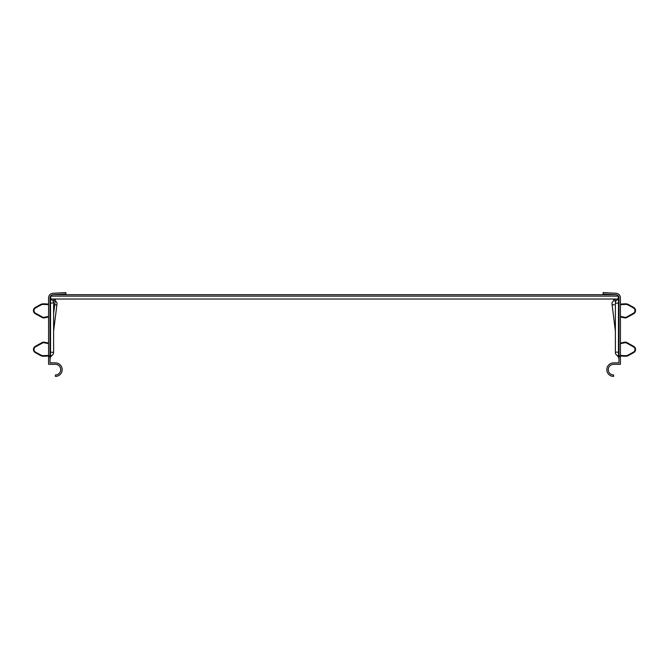 <?xml version="1.0" encoding="UTF-8"?>
<svg xmlns="http://www.w3.org/2000/svg" width="669" height="669" viewBox="0 0 669 669"><rect width="100%" height="100%" fill="white"/><g stroke="black" fill="none" stroke-linecap="round" stroke-linejoin="round"><path stroke-width="1" d="M50.735 296.133L618.265 296.133L618.265 299.018L50.735 299.018L50.735 295.899M615.915 294.695A3.245 3.245 0 0 1 618.984 297.931L618.984 362.874L613.582 362.874A6.774 6.774 0 0 0 606.816 369.648A6.774 6.774 0 0 0 613.582 376.413L613.582 374.974A5.327 5.327 0 0 1 608.255 369.648A5.327 5.327 0 0 1 613.582 364.321L620.422 364.321L620.422 297.931A4.683 4.683 0 0 0 615.99 293.256L603.137 292.587L603.062 294.026L615.915 294.695L53.085 294.695A3.245 3.245 0 0 0 50.016 297.931L50.016 362.874L55.418 362.874A6.774 6.774 0 0 1 62.184 369.648A6.774 6.774 0 0 1 55.418 376.413L55.418 374.974A5.327 5.327 0 0 0 60.745 369.648A5.327 5.327 0 0 0 55.418 364.321L48.578 364.321L48.578 297.931A4.683 4.683 0 0 1 53.01 293.256L65.863 292.587L65.938 294.026L53.085 294.695M50.016 298.867A0.577 0.577 0 0 0 50.526 299.444A3.454 3.454 0 0 1 53.579 302.355L53.997 299.018M50.576 356.92L51.981 355.364A3.454 3.454 0 0 0 53.612 352.429L53.612 302.881L50.526 303.166L50.526 299.444A3.454 3.454 0 0 1 53.579 302.355M51.981 355.364A3.454 3.454 0 0 0 53.612 352.429A3.454 3.454 0 0 1 50.869 355.816L50.016 359.002M50.526 299.444A3.454 3.454 0 0 1 53.612 302.881A3.454 3.454 0 0 0 50.526 299.444M50.016 352.145L50.526 352.145L50.526 355.866A3.454 3.454 0 0 0 53.612 352.429L50.526 352.145L50.526 303.166L50.016 303.166M55.201 300.975L54.733 304.696L56.882 304.964L56.999 304.019A2.885 2.885 0 0 0 55.201 300.983M53.888 299.871L55.318 300.047L53.612 313.644L54.733 304.696M55.318 300.047L55.443 299.018M53.612 331.063L56.999 304.019M618.984 298.867A0.577 0.577 0 0 1 618.474 299.444A3.454 3.454 0 0 0 615.388 302.881L615.388 302.881A3.454 3.454 0 0 1 618.474 299.444A3.454 3.454 0 0 0 615.421 302.355A3.454 3.454 0 0 1 618.474 299.444A0.577 0.577 0 0 0 618.984 298.867M615.388 352.429A3.454 3.454 0 0 0 618.474 355.866L618.474 352.145L615.388 352.145L615.388 303.166L618.474 303.166L618.474 299.444M613.557 299.018L613.799 300.983A2.885 2.885 0 0 0 612.001 304.019L612.118 304.964L612.001 304.019M613.682 300.047L615.112 299.871L615.421 302.355M615.003 299.018L615.112 299.871M615.388 331.063L612.118 304.964L615.388 331.063M620.422 317.022L624.829 317.884A2.877 2.877 0 0 0 626.778 317.574L633.694 313.736A3.604 3.604 0 0 0 633.694 307.439L628.651 304.638A6.556 6.556 0 0 0 625.122 303.826L620.422 304.077M620.422 316.437L624.938 317.315A2.308 2.308 0 0 0 626.493 317.073L633.418 313.234A3.027 3.027 0 0 0 633.418 307.941L628.367 305.148A5.979 5.979 0 0 0 625.155 304.403L620.422 304.654M620.422 355.415L625.155 355.665A5.979 5.979 0 0 0 628.367 354.921L633.418 352.128A3.027 3.027 0 0 0 633.418 346.835L626.493 342.996A2.308 2.308 0 0 0 624.938 342.754L620.422 343.632M620.422 355.992L625.122 356.243A6.556 6.556 0 0 0 628.651 355.431L633.694 352.63A3.604 3.604 0 0 0 633.694 346.333L626.778 342.495A2.877 2.877 0 0 0 624.829 342.185L620.422 343.046M618.984 359.002L618.131 355.816M48.578 317.022L44.171 317.884A2.877 2.877 0 0 1 42.222 317.574L35.306 313.736A3.604 3.604 0 0 1 35.306 307.439L40.349 304.638A6.556 6.556 0 0 1 43.878 303.826L48.578 304.077M48.578 316.437L44.062 317.315A2.308 2.308 0 0 1 42.507 317.073L35.582 313.234A3.027 3.027 0 0 1 35.582 307.941L40.633 305.148A5.979 5.979 0 0 1 43.845 304.403L48.578 304.654M48.578 355.415L43.845 355.665A5.979 5.979 0 0 1 40.633 354.921L35.582 352.128A3.027 3.027 0 0 1 35.582 346.835L42.507 342.996A2.308 2.308 0 0 1 44.062 342.754L48.578 343.632M48.578 355.992L43.878 356.243A6.556 6.556 0 0 1 40.349 355.431L35.306 352.63A3.604 3.604 0 0 1 35.306 346.333L42.222 342.495A2.877 2.877 0 0 1 44.171 342.185L48.578 343.046M618.984 303.166L618.474 303.166L618.474 352.145L618.984 352.145M614.267 304.696L612.118 304.964M49.657 355.732L48.578 357.129M50.526 355.866L50.016 356.443L50.526 355.866M619.343 355.732L620.422 357.129M618.424 356.92L617.019 355.364M618.474 355.866L618.984 356.443"/></g></svg>
